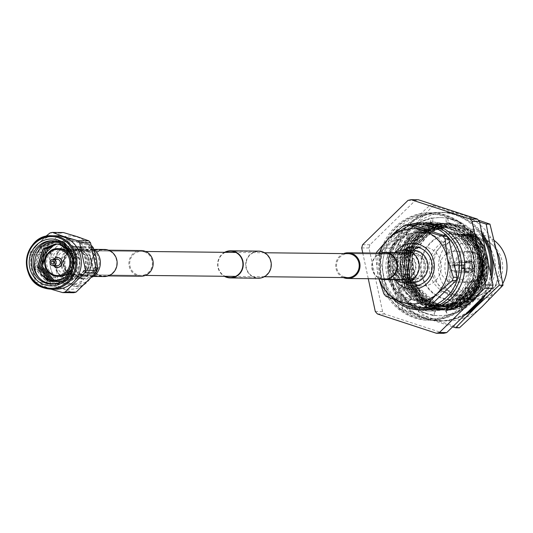 <?xml version="1.0" encoding="UTF-8"?>
<svg xmlns="http://www.w3.org/2000/svg" width="533" height="533" viewBox="0 0 533 533"><rect width="100%" height="100%" fill="white"/><g stroke="black" fill="none" stroke-linecap="round" stroke-linejoin="round"><path stroke-width="0.4" stroke-dasharray="2.67 2" d="M409.244 277.786A11.979 11.34 90.6 0 1 401.416 264.488A11.979 11.34 90.6 0 1 412.742 254.361A11.979 11.34 90.6 0 1 415.98 254.894A11.979 11.34 90.6 0 1 423.815 268.192A11.979 11.34 90.6 0 1 412.482 278.319A11.979 11.34 90.6 0 1 409.244 277.786M72.934 274.149A11.979 11.34 90.6 0 1 65.106 260.85A11.979 11.34 90.6 0 1 76.432 250.723A11.979 11.34 90.6 0 1 79.67 251.263A11.979 11.34 90.6 0 1 87.505 264.561A11.979 11.34 90.6 0 1 76.172 274.688A11.979 11.34 90.6 0 1 72.934 274.149M343.352 277.573A12.845 12.159 90.6 0 1 335.717 265.507A12.845 12.159 90.6 0 1 343.612 253.615M400.316 278.519A12.845 12.159 90.6 0 1 391.915 264.261A12.845 12.159 90.6 0 1 404.067 253.402A12.845 12.159 90.6 0 1 407.538 253.975A12.845 12.159 90.6 0 1 415.94 268.232A12.845 12.159 90.6 0 1 403.787 279.092A12.845 12.159 90.6 0 1 400.316 278.519M407.572 254.807A11.979 11.34 90.6 0 1 415.407 268.106A11.979 11.34 90.6 0 1 404.074 278.233A11.979 11.34 90.6 0 1 400.836 277.693A11.979 11.34 90.6 0 1 393.008 264.395A11.979 11.34 90.6 0 1 404.334 254.268A11.979 11.34 90.6 0 1 407.572 254.807M416.933 251.663A15.364 14.544 90.6 0 1 426.98 268.719A15.364 14.544 90.6 0 1 412.449 281.704A15.364 14.544 90.6 0 1 408.291 281.018A15.364 14.544 90.6 0 1 398.251 263.962A15.364 14.544 90.6 0 1 412.782 250.976A15.364 14.544 90.6 0 1 416.933 251.663M408.525 251.569A15.364 14.544 90.6 0 1 418.572 268.625A15.364 14.544 90.6 0 1 404.041 281.617A15.364 14.544 90.6 0 1 399.883 280.924A15.364 14.544 90.6 0 1 389.843 263.875A15.364 14.544 90.6 0 1 404.374 250.883A15.364 14.544 90.6 0 1 408.525 251.569M395.306 279.698A16.237 15.364 90.6 0 1 395.599 252.615M412.435 282.577A16.237 15.364 90.6 0 1 408.051 281.85A16.237 15.364 90.6 0 1 397.438 263.828A16.237 15.364 90.6 0 1 412.789 250.11M344.505 277.087A11.979 11.34 90.6 0 1 336.676 263.788A11.979 11.34 90.6 0 1 348.002 253.661L404.334 254.268M81.382 275.075A12.845 12.159 90.6 0 1 72.981 260.81A12.845 12.159 90.6 0 1 85.133 249.95A12.845 12.159 90.6 0 1 88.605 250.523A12.845 12.159 90.6 0 1 97.006 264.788A12.845 12.159 90.6 0 1 84.854 275.648A12.845 12.159 90.6 0 1 81.382 275.075M140.905 276.254A12.845 12.159 90.6 0 1 137.434 275.681A12.845 12.159 90.6 0 1 129.033 261.417A12.845 12.159 90.6 0 1 141.185 250.557M144.41 251.962A11.979 11.34 90.6 0 1 152.245 265.261A11.979 11.34 90.6 0 1 140.912 275.388A11.979 11.34 90.6 0 1 137.674 274.848A11.979 11.34 90.6 0 1 129.845 261.55A11.979 11.34 90.6 0 1 141.172 251.423A11.979 11.34 90.6 0 1 144.41 251.962M88.078 251.349A11.979 11.34 90.6 0 1 95.913 264.648A11.979 11.34 90.6 0 1 84.58 274.775A11.979 11.34 90.6 0 1 81.342 274.242A11.979 11.34 90.6 0 1 73.514 260.943A11.979 11.34 90.6 0 1 84.84 250.816A11.979 11.34 90.6 0 1 88.078 251.349M89.031 248.118A15.364 14.544 90.6 0 1 99.078 265.174A15.364 14.544 90.6 0 1 84.547 278.159A15.364 14.544 90.6 0 1 80.39 277.473A15.364 14.544 90.6 0 1 70.343 260.417A15.364 14.544 90.6 0 1 84.88 247.432A15.364 14.544 90.6 0 1 89.031 248.118M80.623 248.025A15.364 14.544 90.6 0 1 90.67 265.081A15.364 14.544 90.6 0 1 76.139 278.073A15.364 14.544 90.6 0 1 71.982 277.387A15.364 14.544 90.6 0 1 61.941 260.331A15.364 14.544 90.6 0 1 76.472 247.339A15.364 14.544 90.6 0 1 80.623 248.025M71.742 278.213A16.237 15.364 90.6 0 1 61.128 260.197A16.237 15.364 90.6 0 1 76.479 246.473A16.237 15.364 90.6 0 1 80.869 247.199A16.237 15.364 90.6 0 1 91.483 265.214A16.237 15.364 90.6 0 1 76.126 278.939A16.237 15.364 90.6 0 1 71.742 278.213M92.396 277.013A16.237 15.364 90.6 0 1 84.814 279.032A16.237 15.364 90.6 0 1 80.43 278.306A16.237 15.364 90.6 0 1 69.816 260.291A16.237 15.364 90.6 0 1 85.167 246.566A16.237 15.364 90.6 0 1 89.557 247.292A16.237 15.364 90.6 0 1 93.948 249.597M72.375 276.054A13.978 13.232 -89.4 0 0 88.938 266.84A13.978 13.232 -89.4 0 0 80.236 249.357A13.978 13.232 -89.4 0 0 63.674 258.572A13.978 13.232 -89.4 0 0 72.375 276.054M79.184 251.01A12.239 11.586 90.6 0 1 87.185 264.595A12.239 11.586 90.6 0 1 75.613 274.941A12.239 11.586 90.6 0 1 72.301 274.395A12.239 11.586 90.6 0 1 64.3 260.804A12.239 11.586 90.6 0 1 75.873 250.457A12.239 11.586 90.6 0 1 79.184 251.01M71.335 250.923A12.239 11.586 90.6 0 1 79.337 264.508A12.239 11.586 90.6 0 1 67.764 274.855A12.239 11.586 90.6 0 1 64.453 274.308A12.239 11.586 90.6 0 1 56.451 260.724A12.239 11.586 90.6 0 1 68.031 250.377A12.239 11.586 90.6 0 1 71.335 250.923M57.297 259.285A3.211 3.038 -89.4 0 0 56.358 265.567A3.211 3.038 -89.4 0 0 57.224 265.714M53.733 259.251A4.95 4.684 -89.4 0 0 53.666 265.674M57.457 257.552A4.95 4.684 -89.4 0 0 56.152 267.226A4.95 4.684 -89.4 0 0 57.351 267.446M59.936 248.638A13.891 13.145 -89.4 0 0 46.797 260.377A13.891 13.145 -89.4 0 0 55.878 275.794A13.891 13.145 -89.4 0 0 59.636 276.414M71.515 268.985L69.303 250.83M61.142 281.83L69.303 276.46A21.706 20.54 -89.4 0 0 59.723 241.729A21.706 20.54 -89.4 0 0 53.853 240.756A21.706 20.54 -89.4 0 0 53.014 240.769M52.54 284.136A21.706 20.54 -89.4 0 0 53.387 284.162A21.706 20.54 -89.4 0 0 55.292 284.089L47.61 283.19L33.932 267.266L40.295 246.539L54.652 240.769L60.589 241.735L74.787 257.666L68.944 278.406L54.966 284.182L49.169 283.21L35.491 267.286L41.854 246.559L56.212 240.783L62.148 241.755L76.346 257.686L70.503 278.419L56.525 284.196L50.722 283.23L37.05 267.3L43.406 246.572L57.771 240.803L63.707 241.769L77.905 257.699L72.062 278.439L58.077 284.216L52.281 283.243L38.603 267.319L44.965 246.592L59.33 240.816L65.266 241.789C84.154 246.679 84.58 277.84 66.285 283.103A21.706 20.54 -89.4 0 0 78.264 271.983L75.559 250.93L56.698 244.041M53.153 284.109L55.292 284.089M56.351 235.786A26.703 25.271 -89.4 0 0 31.101 258.358A26.703 25.271 -89.4 0 0 48.556 287.993A26.703 25.271 -89.4 0 0 55.772 289.186M50.855 289.126L37.183 284.242A30.574 28.935 90.6 0 1 35.445 282.257L29.568 254.754A30.574 28.935 90.6 0 1 30.328 252.176L45.552 236.532M77.452 237.132A26.703 25.271 90.6 0 1 94.075 270.537A26.703 25.271 90.6 0 1 62.441 288.14A26.703 25.271 90.6 0 1 45.811 254.734A26.703 25.271 90.6 0 1 77.452 237.132M63.34 232.535A30.574 28.935 -89.4 0 0 60.842 233.134L41.228 252.289A30.574 28.935 -89.4 0 0 40.468 254.874L46.344 282.377A30.574 28.935 -89.4 0 0 48.083 284.362L62.154 288.546L73.574 292.71M75.12 246.886A16.496 15.617 -89.4 0 0 70.662 246.146A16.496 15.617 -89.4 0 0 55.059 260.091A16.496 15.617 -89.4 0 0 65.845 278.399A16.496 15.617 -89.4 0 0 70.303 279.139A16.496 15.617 -89.4 0 0 85.906 265.194A16.496 15.617 -89.4 0 0 75.12 246.886M74.58 246.879A16.496 15.617 -89.4 0 0 70.123 246.139A16.496 15.617 -89.4 0 0 54.519 260.084A16.496 15.617 -89.4 0 0 65.306 278.399A16.496 15.617 -89.4 0 0 69.77 279.132A16.496 15.617 -89.4 0 0 85.367 265.187A16.496 15.617 -89.4 0 0 74.58 246.879M69.303 276.46L67.584 278.386L53.6 284.162L47.803 283.196L34.132 267.273L40.488 246.539L54.852 240.769L60.789 241.742L74.98 257.672L69.137 278.406L55.159 284.182L49.362 283.21L35.684 267.286L42.047 246.559L56.405 240.783L62.341 241.755L76.539 257.686L70.696 278.419L56.718 284.196L50.921 283.23L37.243 267.306L43.606 246.572L57.964 240.803L63.9 241.775L78.098 257.706L72.255 278.439L58.27 284.216L52.474 283.243L38.802 267.319L45.158 246.592L59.523 240.816L65.459 241.789C78.384 247.825 82.648 257.885 78.264 271.983M90.517 257.839L89.258 247.612A24.112 22.819 -89.4 0 0 86.999 245.027L68.017 238.817A24.112 22.819 -89.4 0 0 64.773 239.59L56.545 246.712L50.169 253.855A24.112 22.819 -89.4 0 0 49.183 257.219L50.442 267.446L53.56 277.693A24.112 22.819 -89.4 0 0 55.818 280.278L74.793 286.488A24.112 22.819 -89.4 0 0 78.045 285.715L84.421 278.572L92.642 271.45A24.112 22.819 -89.4 0 0 93.635 268.086L90.517 257.839A21.706 20.54 -89.4 0 0 76.585 241.909A21.706 20.54 -89.4 0 0 56.545 246.712A21.706 20.54 -89.4 0 0 50.442 267.446A21.706 20.54 -89.4 0 0 64.38 283.376A21.706 20.54 -89.4 0 0 84.421 278.572A21.706 20.54 -89.4 0 0 90.517 257.839M96.613 271.49L90.237 278.632L82.015 285.755A24.112 22.819 90.6 0 1 78.764 286.534L59.789 280.318A24.112 22.819 90.6 0 1 57.531 277.74L56.265 267.513L53.153 257.259A24.112 22.819 90.6 0 1 54.139 253.901L62.368 246.779L68.744 239.637A24.112 22.819 90.6 0 1 71.988 238.857L90.97 245.073A24.112 22.819 90.6 0 1 91.676 245.8M70.203 283.436A21.706 20.54 90.6 0 1 56.265 267.513A21.706 20.54 90.6 0 1 62.368 246.779A21.706 20.54 90.6 0 1 82.408 241.975A21.706 20.54 90.6 0 1 96.34 257.899A21.706 20.54 90.6 0 1 90.237 278.632A21.706 20.54 90.6 0 1 70.203 283.436M53.56 277.693L57.531 277.74M53.153 257.259L49.183 257.219M74.793 286.488L78.764 286.534M59.789 280.318L55.818 280.278M92.642 271.45L96.14 271.484M82.015 285.755L78.045 285.715M89.258 247.612L92.322 247.645M96.34 268.119L93.635 268.086M68.017 238.817L71.988 238.857M90.97 245.073L86.999 245.027M50.169 253.855L54.139 253.901M68.744 239.637L64.773 239.59M43.973 254.434C35.191 269.198 51.068 288.606 66.285 283.103M71.669 268.452A13.891 13.145 -89.4 0 0 71.795 256.859M69.95 251.982L72.675 258.372L67.711 276.114L55.985 281.058M56.178 243.934L62.048 244.754L74.234 258.385L69.27 276.127L57.331 281.071L56.351 281.031M56.958 243.994L63.607 244.774L75.786 258.405L70.829 276.147L58.89 281.091L57.044 280.964M55.499 243.907L60.682 244.74L72.868 258.372L67.904 276.114L55.872 281.058M56.278 243.941L62.241 244.76L74.427 258.392L69.463 276.134L57.531 281.078L56.431 281.024M57.051 244.007L63.8 244.774L75.979 258.405L71.022 276.147L59.083 281.091L57.131 280.951M48.083 284.362L37.183 284.242M40.468 254.874L29.568 254.754M35.445 282.257L46.344 282.377M60.842 233.134L49.935 233.014M30.328 252.176L41.228 252.289M382.321 250.996A52.487 49.676 90.6 0 1 430.318 214.046A52.487 49.676 90.6 0 1 477.188 282.057A52.487 49.676 90.6 0 1 429.185 319.007A52.487 49.676 90.6 0 1 382.321 250.996M384.846 251.023A52.487 49.676 90.6 0 1 432.849 214.073A52.487 49.676 90.6 0 1 479.713 282.084A52.487 49.676 90.6 0 1 431.717 319.034A52.487 49.676 90.6 0 1 384.846 251.023M472.465 279.712A44.459 42.08 90.6 0 1 431.803 311.012A44.459 42.08 90.6 0 1 392.101 253.395A44.459 42.08 90.6 0 1 432.763 222.094A44.459 42.08 90.6 0 1 472.465 279.712M469.933 279.685A44.459 42.08 90.6 0 1 429.272 310.986A44.459 42.08 90.6 0 1 389.57 253.368A44.459 42.08 90.6 0 1 430.231 222.068A44.459 42.08 90.6 0 1 469.933 279.685M479.254 300.825A54.259 51.355 -89.4 0 0 488.461 282.683A54.259 51.355 -89.4 0 0 490.427 272.903M482.905 237.705A54.259 51.355 -89.4 0 0 440.011 212.374A54.259 51.355 -89.4 0 0 390.389 250.577A54.259 51.355 -89.4 0 0 438.839 320.886A54.259 51.355 -89.4 0 0 468.567 311.265M482.905 297.261A54.259 51.355 -89.4 0 0 489.58 282.697A54.259 51.355 -89.4 0 0 491.106 276.081M482.338 235.06A54.259 51.355 -89.4 0 0 441.131 212.387A54.259 51.355 -89.4 0 0 391.508 250.59A54.259 51.355 -89.4 0 0 439.958 320.899A54.259 51.355 -89.4 0 0 466.115 313.664M446.161 222.034L446.021 218.044L447.147 218.084A49.049 46.424 -89.4 0 0 441.077 217.597A49.049 46.424 -89.4 0 0 425.647 220.209L432.796 218.257L431.67 218.277L431.683 217.624L425.001 220.029A49.049 46.424 -89.4 0 0 424.528 220.196A49.049 46.424 -89.4 0 0 406.246 232.361L405.893 231.822L401.822 237.918A49.049 46.424 -89.4 0 0 401.529 238.351L397.865 245.233L398.884 245.06A49.049 46.424 -89.4 0 0 396.219 252.129A49.049 46.424 -89.4 0 0 394.127 267.319A49.049 46.424 -89.4 0 0 394.134 267.852L394.22 275.301L394.8 275.068A49.049 46.424 -89.4 0 0 403.334 296.015A49.049 46.424 -89.4 0 0 403.634 296.441L407.852 302.411L408.198 301.865A49.049 46.424 -89.4 0 0 426.753 313.497A49.049 46.424 -89.4 0 0 427.239 313.651L433.975 315.856L433.942 315.203A49.049 46.424 -89.4 0 0 440.018 315.689A49.049 46.424 -89.4 0 0 455.442 313.078A49.049 46.424 -89.4 0 0 455.922 312.904L462.604 310.506L462.218 309.993A49.049 46.424 -89.4 0 0 478.441 294.922A49.049 46.424 -89.4 0 0 478.734 294.489L482.811 288.4L482.212 288.226A49.049 46.424 -89.4 0 0 486.969 265.967A49.049 46.424 -89.4 0 0 486.955 265.434L486.869 257.979L486.289 258.212A49.049 46.424 -89.4 0 0 477.755 237.272A49.049 46.424 -89.4 0 0 477.455 236.845L473.237 230.876L472.898 231.422A49.049 46.424 -89.4 0 0 454.336 219.789L447.114 217.424L448.779 222.587L446.161 222.034L456.081 226.099L458.706 226.658L448.779 222.587M401.529 238.351A49.049 46.424 -89.4 0 0 395.093 252.116A49.049 46.424 -89.4 0 0 393.494 259.538L392.908 259.318L393.001 266.773A49.049 46.424 -89.4 0 0 393.008 267.306A49.049 46.424 -89.4 0 0 398.291 289.419L397.691 289.606L401.909 295.575A49.049 46.424 -89.4 0 0 402.215 296.002A49.049 46.424 -89.4 0 0 418.791 310.599L418.418 311.119L425.154 313.324A49.049 46.424 -89.4 0 0 425.634 313.484A49.049 46.424 -89.4 0 0 438.892 315.676A49.049 46.424 -89.4 0 0 447.18 314.983L447.167 315.636L453.85 313.237A49.049 46.424 -89.4 0 0 454.323 313.064A49.049 46.424 -89.4 0 0 472.598 300.898L472.958 301.438L477.028 295.349A49.049 46.424 -89.4 0 0 477.321 294.916A49.049 46.424 -89.4 0 0 485.35 273.729L485.943 273.942L485.849 266.487A49.049 46.424 -89.4 0 0 485.843 265.954A49.049 46.424 -89.4 0 0 480.559 243.841L481.159 243.654L476.935 237.685A49.049 46.424 -89.4 0 0 476.635 237.258A49.049 46.424 -89.4 0 0 460.059 222.667L461.165 222.767L454.336 219.789M447.147 218.084L447.114 217.424M456.081 226.099L460.059 222.667M446.021 218.044L460.432 222.141M458.706 226.658L461.165 222.767M425.647 220.209A49.049 46.424 -89.4 0 0 425.167 220.382L418.485 222.781L418.878 223.294A49.049 46.424 -89.4 0 0 402.648 238.358A49.049 46.424 -89.4 0 0 402.362 238.797L398.284 244.887L398.884 245.06M453.217 219.776A49.049 46.424 -89.4 0 0 439.952 217.584A49.049 46.424 -89.4 0 0 431.67 218.277M476.635 237.258L471.818 231.269L472.898 231.422M477.755 237.272L481.585 244.034L480.559 243.841M485.843 265.954L485.323 257.999L486.289 258.212M486.969 265.967L486.256 273.942L484.83 273.569L485.943 273.942M477.321 294.916L481.359 288.027L482.212 288.226M478.441 294.922L473.397 301.058L472.598 300.898M454.323 313.064L461.458 309.886L462.218 309.993M455.442 313.078L447.18 314.983M425.634 313.484L433.942 315.203M426.753 313.497L419.551 310.512L418.791 310.599M402.215 296.002L407.405 301.998L408.198 301.865M403.334 296.015L399.13 289.246L398.291 289.419M393.008 267.306L393.9 275.268L398.99 275.095L396.246 261.237L392.908 259.318M394.127 267.319L394.46 259.338L393.494 259.538M402.648 238.358L407.319 232.228L406.246 232.361M424.528 220.196L417.772 223.38L418.878 223.294M418.485 222.781L422.929 226.672L420.324 227.258L417.772 223.38M420.324 227.258L430.144 222.774L432.749 222.188L422.929 226.672M432.749 222.188L432.796 218.257M430.144 222.774L431.683 217.624M398.284 244.887L404.267 246.026L402.302 247.525L397.865 245.233M402.302 247.525L407.292 236.192L409.251 234.693L404.267 246.026M409.251 234.693L407.319 232.228M407.292 236.192L405.893 231.822M396.246 261.237L397.178 259.398L394.46 259.338M397.178 259.398L399.917 273.256L398.99 275.095M394.22 275.301L399.917 273.256M401.142 286.861L411.549 297.967L411.649 299.439L401.242 288.333L401.142 286.861L399.13 289.246M401.242 288.333L397.691 289.606M407.852 302.411L411.549 297.967M411.649 299.439L407.405 301.998M419.638 306.602L435.441 311.259L419.638 306.602L419.551 310.512M420.357 307.135L418.418 311.119M433.975 315.856L434.715 310.719M435.441 311.259L433.202 315.223M445.588 311.065L460.572 306.642L461.278 306.035L446.301 310.466L445.588 311.065L447.92 315.023M446.301 310.466L447.167 315.636M462.604 310.506L460.572 306.642M461.278 306.035L461.458 309.886M469.093 298.56L479.234 287.287L479.294 285.768L469.153 297.041L469.093 298.56L473.397 301.058M469.153 297.041L472.958 301.438M482.811 288.4L479.234 287.287M479.294 285.768L481.359 288.027M481.166 273.855L483.578 260.057L482.605 258.199L480.193 272.003L481.166 273.855L486.256 273.942M480.193 272.003L484.83 273.569M486.869 257.979L483.578 260.057M482.605 258.199L485.323 257.999M477.195 246.393L471.945 235.339L469.953 233.854L475.203 244.9L477.195 246.393L481.585 244.034M475.203 244.9L481.159 243.654M473.237 230.876L471.945 235.339M469.953 233.854L471.818 231.269M466.475 232.195C484.957 247.485 486.269 279.559 468.474 295.135C475.782 287.527 479.627 278.339 480.013 267.553C481.619 242.428 457.001 221.122 433.942 227.151C410.943 234.926 400.936 251.409 403.914 276.614C411.389 300.532 426.953 311.025 450.605 308.081C472.524 301.078 483.058 285.375 482.185 260.957C483.258 285.581 472.698 301.591 450.498 308.98L440.984 310.059L413.801 298.793L400.596 271.277L408.051 241.422L432.403 224.32L441.917 223.247L466.475 232.195C474.103 238.478 479.127 246.479 481.552 256.213A43.406 41.081 -89.4 0 0 442.137 223.247A43.406 41.081 -89.4 0 0 400.589 266.214A43.406 41.081 -89.4 0 0 441.204 310.059A43.406 41.081 -89.4 0 0 476.828 289.059A43.406 41.081 -89.4 0 0 481.552 256.213C485.316 282.823 475.203 300.419 451.218 308.993L441.777 310.066L420.484 303.39L402.602 276.274L408.191 243.528L434.129 224.34L443.716 223.267L465.362 229.95L483.751 257.066L478.661 289.819L453.223 309.013L443.776 310.086L422.482 303.41L404.6 276.294L410.19 243.554L436.127 224.36L445.721 223.287L467.368 229.97L485.75 257.093L480.659 289.839L455.222 309.033L445.781 310.106L424.488 303.43L406.606 276.314L412.196 243.574L438.133 224.386L447.72 223.314L464.183 227.085A43.406 41.081 -89.4 0 0 447.847 223.314A43.406 41.081 -89.4 0 0 406.306 266.273A43.406 41.081 -89.4 0 0 446.914 310.119A43.406 41.081 -89.4 0 0 485.776 251.21A43.406 41.081 -89.4 0 0 464.183 227.085C472.878 231.195 479.553 237.831 484.217 246.986L469.26 229.81L448.066 223.314L438.552 224.386L414.201 241.482L406.746 271.337L419.944 298.853L447.134 310.126L456.648 309.047C471.432 305.003 481.439 295.349 486.669 280.105C492.932 256.713 476.142 229.796 452.384 227.844C462.471 229.763 470.546 235.066 476.602 243.741C493.118 265.327 480.539 300.958 455.162 306.315C431.41 309.746 415.84 299.366 408.451 275.175C405.66 250.05 415.66 233.387 438.459 225.192C458.36 221.481 473.61 228.75 484.217 246.986M459.453 327.802L402.835 309.267L397.292 278.726L389.776 248.165L412.542 226.898A54.259 51.355 90.6 0 1 436.074 213.806A54.259 51.355 90.6 0 1 462.637 214.886L478.234 220.096M433.342 205.605L462.637 214.886A54.259 51.355 90.6 0 1 497.476 254.707A54.259 51.355 90.6 0 1 482.225 306.535A54.259 51.355 90.6 0 1 432.13 318.547A54.259 51.355 90.6 0 1 397.292 278.726A54.259 51.355 -89.4 0 1 412.542 226.898L433.342 205.605L429.598 205.565L456.921 214.826A54.259 51.355 -89.4 0 0 430.358 213.74A54.259 51.355 -89.4 0 0 406.826 226.838L429.598 205.565M482.185 260.957C483.391 271.044 481.605 280.411 476.828 289.059C470.772 299.419 462.151 306.062 450.971 308.987L441.524 310.059L420.231 303.384L402.348 276.274L407.938 243.528L433.875 224.34L443.469 223.267L465.116 229.943L483.498 257.066L478.407 289.812L452.97 309.007L443.529 310.086L422.236 303.41L404.347 276.294L409.944 243.548L435.881 224.36L445.468 223.287L467.115 229.97L485.503 257.086L480.413 289.839L454.975 309.033L445.528 310.106L424.235 303.43L406.353 276.314L411.942 243.568L437.879 224.38L447.467 223.307L469.12 229.989L485.776 251.21C489.181 260.57 489.481 270.198 486.669 280.105M402.835 309.267L399.09 309.227L391.575 278.666L386.032 248.125L406.826 226.838A54.259 51.355 -89.4 0 0 391.575 278.666A54.259 51.355 -89.4 0 0 426.413 318.481A54.259 51.355 -89.4 0 0 464.536 315.21M485.683 294.549A54.259 51.355 -89.4 0 0 491.692 278.839M481.865 232.841A54.259 51.355 -89.4 0 0 456.921 214.826L479.56 222.041M389.776 248.165L386.032 248.125M452.65 326.816L399.09 309.227M468.474 295.135L451.131 305.069L442.57 306.049L423.269 299.986L407.065 275.388L412.162 245.686L435.721 228.277L444.422 227.305L464.076 233.361L480.779 257.965L476.189 287.68L453.13 305.089L444.575 306.069L425.274 300.012L409.071 275.414L414.168 245.706L437.72 228.297L446.427 227.325L466.082 233.387L476.602 243.741M480.013 267.553L474.437 287.66L451.378 305.076L442.823 306.049L423.522 299.992L407.319 275.394L412.415 245.686L435.967 228.277L444.675 227.305L464.33 233.367L481.033 257.972L476.435 287.68L453.383 305.096L444.822 306.069L425.521 300.012L409.317 275.414L414.414 245.713L437.973 228.304L446.674 227.325L452.384 227.844M393.521 299.306A43.466 41.134 90.6 0 1 381.182 253.561A43.466 41.134 90.6 0 1 389.87 237.405M399.13 229.29A43.466 41.134 90.6 0 1 409.197 224.64M423.235 309.92A43.466 41.134 90.6 0 1 384.426 253.601A43.466 41.134 90.6 0 1 424.175 223.001M413.048 225.332A41.727 39.495 -89.4 0 0 382.188 254.074A41.727 39.495 -89.4 0 0 397.265 300.639M387.371 256.3A34.132 32.3 90.6 0 1 418.585 232.275A34.132 32.3 90.6 0 1 449.066 276.5A34.132 32.3 90.6 0 1 417.852 300.532A34.132 32.3 90.6 0 1 387.371 256.3M389.057 256.32A34.132 32.3 90.6 0 1 420.27 232.288A34.132 32.3 90.6 0 1 450.745 276.52A34.132 32.3 90.6 0 1 419.531 300.545A34.132 32.3 90.6 0 1 389.057 256.32M376.331 253.102A42.447 40.175 -89.4 0 0 376.118 253.801A42.447 40.175 -89.4 0 0 375.665 255.467L379.403 255.507A42.447 40.175 90.6 0 1 379.856 253.841A42.447 40.175 90.6 0 1 380.375 252.196L376.638 252.156M394.926 279.692A22.952 21.726 90.6 0 1 391.868 259.551A22.952 21.726 90.6 0 1 395.22 252.609M403.708 250.017A19.481 18.442 -89.4 0 0 396.126 260.59A19.481 18.442 -89.4 0 0 403.361 282.47M418.552 247.539A19.481 18.442 90.6 0 1 423.169 246.972A19.481 18.442 90.6 0 1 440.564 272.216A19.481 18.442 90.6 0 1 422.742 285.935A19.481 18.442 90.6 0 1 418.139 285.262M412.589 282.577A19.481 18.442 90.6 0 1 405.346 260.69A19.481 18.442 90.6 0 1 412.935 250.11M479.587 282.443A53.746 50.868 90.6 0 1 430.437 320.28A53.746 50.868 90.6 0 1 382.447 250.637A53.746 50.868 90.6 0 1 431.597 212.8A53.746 50.868 90.6 0 1 479.587 282.443M478.128 282.423A53.746 50.868 90.6 0 1 428.972 320.266A53.746 50.868 90.6 0 1 380.988 250.623A53.746 50.868 90.6 0 1 430.138 212.78A53.746 50.868 90.6 0 1 478.128 282.423M390.429 253.715A43.293 40.974 90.6 0 1 430.024 223.234A43.293 40.974 90.6 0 1 468.68 279.332A43.293 40.974 90.6 0 1 429.085 309.813A43.293 40.974 90.6 0 1 390.429 253.715M426.367 224.879A43.406 41.081 90.6 0 1 429.405 224.093L426.367 224.879C412.515 229.73 403.314 239.417 398.764 253.948C393.98 278.926 402.615 296.388 424.674 306.315C448.273 311.558 464.609 302.344 473.69 278.679C477.755 260.41 472.711 245.513 458.567 233.987L450.298 231.462L447.533 231.435L462.591 236.366A43.293 40.974 90.6 0 1 472.325 279.372A43.293 40.974 90.6 0 1 432.729 309.853A43.293 40.974 90.6 0 1 394.074 253.755A43.293 40.974 90.6 0 1 425.187 224.12L440.245 229.05L443.01 229.077L436.227 226.578C423.362 227.131 413.108 232.854 405.453 243.761C413.042 232.854 423.195 227.131 435.921 226.572M462.591 236.366L460.405 236.339A43.293 40.974 -89.4 0 0 431.483 223.254A43.293 40.974 -89.4 0 0 423.002 224.093L425.187 224.12M447.533 231.435A38.236 36.191 90.6 0 1 467.754 277.88A38.236 36.191 90.6 0 1 432.789 304.796A38.236 36.191 90.6 0 1 398.644 255.247A38.236 36.191 90.6 0 1 433.615 228.331A38.236 36.191 90.6 0 1 440.245 229.05M450.298 231.462A38.236 36.191 90.6 0 1 470.519 277.906A38.236 36.191 90.6 0 1 435.548 304.829A38.236 36.191 90.6 0 1 401.409 255.28A38.236 36.191 90.6 0 1 436.38 228.357A38.236 36.191 90.6 0 1 443.01 229.077M421.989 256.913A33.306 31.52 90.6 0 1 461.451 234.953A33.306 31.52 90.6 0 1 482.192 276.62A33.306 31.52 90.6 0 1 442.723 298.58A33.306 31.52 90.6 0 1 421.989 256.913M412.968 287.96A43.406 41.081 90.6 0 0 436.707 308.221C417.159 298.793 409.117 282.71 412.582 259.991C410.876 284.362 421.177 299.766 443.483 306.202C464.33 308.507 478.714 299.393 486.622 278.852C490.973 262.109 487.249 247.645 475.449 235.446L443.369 224.999C427.066 228.031 416.013 237.711 410.223 254.041C406.732 265.727 407.652 277.033 412.968 287.96L436.38 308.194L448.026 310.133L467.448 305.129L487.315 279.565L484.204 246.486L477.355 236.592L469.06 234.094L480.746 248.052L483.631 278.559L465.329 302.131L446.934 306.748L464.829 302.131L483.131 278.559L480.246 248.045L468.554 234.087L469.06 234.094M440.018 310.046L428.372 308.107L404.46 286.881L401.849 253.801C407.245 237.945 417.692 228.057 433.189 224.133L439.732 226.618L431.184 224.113C415.693 228.031 405.247 237.925 399.85 253.781L402.462 286.861L426.373 308.087L438.013 310.026L457.434 305.023L477.301 279.459C481.352 263.229 478.034 248.904 467.348 236.485L460.552 234L469.346 236.505C480.033 248.931 483.358 263.255 479.307 279.479L459.439 305.043L440.018 310.046L459.679 305.043L479.547 279.485C483.598 263.255 480.28 248.931 469.593 236.512L469.346 236.505M431.43 224.12C415.933 228.037 405.486 237.925 400.09 253.788L402.701 286.861L426.613 308.087L438.259 310.026L457.68 305.023L477.548 279.465C481.599 263.235 478.274 248.911 467.588 236.485M433.189 224.133L433.429 224.14C417.932 228.057 407.492 237.945 402.095 253.808L404.707 286.887L428.619 308.107L440.258 310.046M444.022 310.093L432.376 308.147L408.465 286.927L405.853 253.848C411.249 237.984 421.696 228.097 437.193 224.18L444.236 226.665L435.188 224.16C419.691 228.077 409.251 237.965 403.854 253.828L406.466 286.901L430.378 308.127L442.017 310.066L461.438 305.063L481.306 279.505C485.356 263.275 482.039 248.951 471.352 236.532L464.549 234.047L473.351 236.552C484.037 248.971 487.355 263.295 483.311 279.525L463.444 305.083L444.022 310.093L463.683 305.089L483.551 279.525C487.602 263.295 484.284 248.971 473.597 236.552L473.351 236.552M435.434 224.16C419.937 228.077 409.491 237.971 404.094 253.828L406.706 286.907L430.617 308.127L442.263 310.073L461.685 305.063L481.552 279.505C485.596 263.275 482.278 248.951 471.592 236.532M437.193 224.18L437.433 224.18C421.936 228.104 411.496 237.991 406.099 253.848L408.704 286.927L432.623 308.154L444.262 310.093M443.369 224.999L447.733 226.705L439.192 224.2C423.695 228.117 413.255 238.011 407.858 253.868L410.463 286.947L434.382 308.174L446.021 310.113L465.442 305.109L485.31 279.545C489.361 263.315 486.043 248.991 475.356 236.572L468.554 234.087M439.439 224.2C423.942 228.124 413.495 238.011 408.098 253.875L410.71 286.947L434.622 308.174L446.268 310.113L465.689 305.109L485.556 279.552C489.6 263.322 486.283 248.998 475.596 236.572M483.884 240.077A28.216 26.703 -89.4 0 0 476.255 238.811A28.216 26.703 -89.4 0 0 449.572 262.662A28.216 26.703 -89.4 0 0 468.021 293.976A28.216 26.703 -89.4 0 0 475.649 295.235A28.216 26.703 -89.4 0 0 502.333 271.39A28.216 26.703 -89.4 0 0 483.884 240.077M447.84 293.756A28.216 26.703 90.6 0 1 429.398 262.443A28.216 26.703 90.6 0 1 456.081 238.597A28.216 26.703 90.6 0 1 463.703 239.857A28.216 26.703 90.6 0 1 482.152 271.17A28.216 26.703 90.6 0 1 455.468 295.022A28.216 26.703 90.6 0 1 447.84 293.756M447.693 290.432A24.745 23.419 90.6 0 1 432.29 259.471A24.745 23.419 90.6 0 1 461.611 243.161A24.745 23.419 90.6 0 1 477.015 274.115A24.745 23.419 90.6 0 1 447.693 290.432M494.204 240.45A32.813 31.061 -89.4 0 0 485.177 235.679A32.813 31.061 -89.4 0 0 476.309 234.214A32.813 31.061 -89.4 0 0 445.275 261.95A32.813 31.061 -89.4 0 0 466.728 298.373A32.813 31.061 -89.4 0 0 475.596 299.839A32.813 31.061 -89.4 0 0 502.759 283.563M500.42 269.651A32.813 31.061 90.6 0 1 471.912 299.666L470.233 299.779L462.464 298.327L449.899 292.457A32.813 31.061 90.6 0 1 444.189 286.048A32.813 31.061 90.6 0 1 444.609 247.319A32.813 31.061 90.6 0 1 467.028 234.247L470.939 234.154L480.919 235.633L489.047 241.449A32.813 31.061 90.6 0 1 496.696 251.13M449.999 292.457A14.584 1.346 -163.6 0 1 463.124 296.088A14.584 1.346 -163.6 0 1 472.011 299.666M460.519 296.055A6.509 0.6 -163.6 0 1 464.663 297.874A6.509 0.6 -163.6 0 1 456.315 296.015A6.509 0.6 -163.6 0 1 452.171 294.196A6.509 0.6 -163.6 0 1 460.519 296.055M454.263 302.977A6.509 0.6 16.4 0 0 462.611 304.843A6.509 0.6 16.4 0 0 458.467 303.024A6.509 0.6 16.4 0 0 450.119 301.165A6.509 0.6 16.4 0 0 454.263 302.977M483.971 241.396L471.498 235.533L463.737 234.074L462.058 234.194A32.813 31.061 -89.4 0 0 434.841 257.192A32.813 31.061 -89.4 0 0 444.922 292.404L453.05 298.22L463.024 299.706L466.935 299.613A32.813 31.061 -89.4 0 0 489.361 286.534A32.813 31.061 -89.4 0 0 489.78 247.812A32.813 31.061 -89.4 0 0 484.071 241.396L483.971 241.396A14.584 1.346 -163.6 0 1 470.839 237.771A14.584 1.346 -163.6 0 1 461.951 234.187M473.451 237.798A6.509 0.6 16.4 0 0 481.799 239.657A6.509 0.6 16.4 0 0 477.655 237.845A6.509 0.6 16.4 0 0 469.306 235.986A6.509 0.6 16.4 0 0 473.451 237.798M479.7 230.876A6.509 0.6 -163.6 0 1 483.844 232.694A6.509 0.6 -163.6 0 1 475.496 230.836A6.509 0.6 -163.6 0 1 471.352 229.017A6.509 0.6 -163.6 0 1 479.7 230.876M469.373 262.689A4.344 4.111 -89.4 0 0 464.769 265.254L464.063 264.894A5.557 5.257 90.6 0 1 470.113 261.53L469.373 262.689L458.56 262.576A4.344 4.111 90.6 0 1 459.339 262.829L470.159 262.949A4.344 4.111 90.6 0 1 472.578 267.806L461.758 267.693A4.344 4.111 90.6 0 1 461.518 268.519L473.83 269.005A5.557 5.257 90.6 0 1 467.781 272.37L467.734 271.197A4.344 4.111 -89.4 0 0 472.331 268.639M467.734 271.197L456.914 271.084A4.344 4.111 90.6 0 1 456.128 270.824L466.948 270.944A4.344 4.111 90.6 0 1 464.529 266.08L453.71 265.967A4.344 4.111 90.6 0 1 453.956 265.134L464.769 265.254M453.43 270.944A4.344 4.111 90.6 0 1 454.702 262.456A4.344 4.111 90.6 0 1 458.713 267.466A4.344 4.111 90.6 0 1 453.43 270.944M459.046 251.869A15.624 14.791 90.6 0 1 469.26 269.212A15.624 14.791 90.6 0 1 454.482 282.423A15.624 14.791 90.6 0 1 450.258 281.724A15.624 14.791 90.6 0 1 440.045 264.375A15.624 14.791 90.6 0 1 454.822 251.17A15.624 14.791 90.6 0 1 459.046 251.869M455.642 272.49A6.076 5.75 -89.4 0 0 456.421 272.749L467.634 272.869A6.076 5.75 -89.4 0 0 474.303 269.158L463.09 269.038A6.076 5.75 -89.4 0 0 463.337 268.206L474.543 268.326A6.076 5.75 -89.4 0 0 471.039 261.29L459.832 261.17A6.076 5.75 -89.4 0 0 459.046 260.91L470.259 261.03A6.076 5.75 -89.4 0 0 463.59 264.741L452.377 264.621A6.076 5.75 -89.4 0 0 452.137 265.447L463.344 265.567A6.076 5.75 -89.4 0 0 466.848 272.61L455.642 272.49L456.128 270.824M470.679 261.143A6.076 5.75 -89.4 0 0 463.29 266.007A6.076 5.75 -89.4 0 0 468.907 273.029A6.076 5.75 -89.4 0 0 470.679 261.143M461.311 235.419A32.813 31.061 90.6 0 1 482.765 271.843A32.813 31.061 90.6 0 1 451.737 299.579A32.813 31.061 90.6 0 1 442.863 298.114A32.813 31.061 90.6 0 1 421.41 261.69A32.813 31.061 90.6 0 1 452.444 233.954A32.813 31.061 90.6 0 1 461.311 235.419M443.663 333.318L384.739 314.03A68.117 64.473 -89.4 0 1 382.587 311.572L369.003 247.985A68.117 64.473 -89.4 0 1 369.942 244.787L415.28 200.501A68.117 64.473 -89.4 0 1 418.372 199.762M377.424 313.95L384.739 314.03M382.587 311.572L375.279 311.492M362.766 252.955L368.27 278.712M361.687 247.912L369.003 247.985M369.942 244.787L362.633 244.714M407.965 200.421L415.28 200.501M466.948 270.944L466.995 272.11A5.557 5.257 90.6 0 1 463.817 265.727L464.529 266.08M470.159 262.949L470.892 261.79A5.557 5.257 90.6 0 1 474.07 268.172L472.578 267.806M459.832 261.17L459.339 262.829M470.892 261.79L471.039 261.29M474.07 268.172L474.543 268.326M461.758 267.693L463.337 268.206M461.518 268.519L463.09 269.038M473.83 269.005L474.303 269.158M467.781 272.37L467.634 272.869M456.914 271.084L456.421 272.749M459.046 260.91L458.56 262.576M466.995 272.11L466.848 272.61M463.817 265.727L463.344 265.567M453.71 265.967L452.137 265.447M453.956 265.134L452.377 264.621M464.063 264.894L463.59 264.741M470.113 261.53L470.259 261.03M484.071 241.396L483.504 241.009L489.047 241.449M471.912 299.666L466.562 298.7L466.935 299.613M489.147 241.456A14.584 1.346 16.4 0 0 467.135 234.247M444.922 292.404L450.465 292.844L449.899 292.457M467.028 234.247L467.408 235.16L462.058 234.194M444.822 292.404A14.584 1.346 16.4 0 0 466.835 299.613M405.453 243.761C411.796 233.687 420.577 227.444 431.81 225.033L436.227 226.578M431.184 224.113L438.226 226.598L421.077 231.209L402.268 254.774L404.66 285.282L426.693 304.856L437.42 306.642L455.322 302.024L473.624 278.453L470.739 247.945L459.046 233.987L467.348 236.485M440.231 226.618L423.075 231.229L404.274 254.794L406.659 285.302L428.692 304.876L439.425 306.662L457.321 302.051L475.629 278.479L472.738 247.965L461.052 234.007M435.188 224.16L442.23 226.645L425.081 231.249L406.273 254.821L408.664 285.322L430.697 304.896L441.424 306.688L459.326 302.071L477.628 278.499L474.736 247.985L463.05 234.027L471.352 236.532M444.236 226.665L427.08 231.275L408.278 254.841L410.663 285.342L432.696 304.916L443.429 306.708L461.325 302.091L479.633 278.519L476.742 248.012L465.056 234.054M439.192 224.2L446.234 226.685L429.078 231.295L410.277 254.861L412.669 285.368L434.701 304.936L445.428 306.728L463.33 302.111L481.632 278.539L478.741 248.032L467.055 234.074L475.356 236.572M448.233 226.705L431.084 231.315L412.282 254.881L414.667 285.388L436.7 304.963L447.434 306.748M447.733 226.705L430.584 231.309L411.776 254.881L414.168 285.382L436.201 304.956L446.934 306.748M446.234 226.685L428.579 231.289L409.777 254.854L412.162 285.362L434.202 304.936L444.928 306.722L462.831 302.104L481.132 278.532L478.241 248.025L466.555 234.067L467.055 234.074M443.729 226.658L426.58 231.269L407.772 254.834L410.163 285.342L432.196 304.909L442.93 306.702L460.825 302.084L479.127 278.512L476.242 248.005L464.549 234.047M442.23 226.645L424.574 231.249L405.773 254.814L408.158 285.315L430.198 304.889L440.924 306.682L458.826 302.064L477.128 278.493L474.237 247.978L462.551 234.027L463.05 234.027M439.732 226.618L422.576 231.222L403.774 254.794L406.159 285.295L428.192 304.869L438.925 306.662L456.821 302.044L475.123 278.473L472.238 247.958L460.552 234M438.226 226.598L420.577 231.202L401.769 254.767L404.161 285.275L426.193 304.849L436.92 306.635L454.822 302.018L473.124 278.446L470.233 247.938L458.547 233.98L459.046 233.987M445.735 226.678L437.433 224.18M473.597 236.552L466.555 234.067M441.73 226.638L433.429 224.14M469.593 236.512L462.551 234.027M437.726 226.592L429.425 224.093M436.707 308.221L448.266 310.133L467.688 305.129L487.555 279.572L484.444 246.486L477.355 236.592M431.81 225.033L429.405 224.093M443.483 306.202L449.432 306.775L467.334 302.158L485.636 278.586L482.745 248.072L471.059 234.114L475.449 235.446M412.582 259.991L416.166 285.402L438.206 304.976L448.933 306.768L466.828 302.151L485.137 278.579L482.245 248.065L470.559 234.114L471.059 234.114M477.601 236.599L470.559 234.114M460.405 236.339L423.002 224.093M379.316 253.128A37.596 35.584 -89.4 0 0 377.904 274.662A37.596 35.584 -89.4 0 0 379.036 278.826M378.883 278.826L377.904 274.662L375.665 255.467M386.099 296.441L389.836 296.481A42.447 40.175 90.6 0 1 387.618 293.943L383.88 293.903M387.618 293.943L379.403 255.507M425.461 308.147L389.836 296.481M404.041 225.386L407.778 225.426A42.447 40.175 90.6 0 1 410.976 224.66M380.375 252.196L407.778 225.426M421.703 308.101A41.727 39.495 -89.4 0 0 429.045 307.001M92.402 259.105A13.198 12.492 -89.4 0 0 104.188 276.201A13.198 12.492 -89.4 0 0 116.254 266.913A13.198 12.492 -89.4 0 0 104.475 249.81A13.198 12.492 -89.4 0 0 92.402 259.105M64.38 258.798A13.198 12.492 -89.4 0 0 76.159 275.901A13.198 12.492 -89.4 0 0 88.231 266.613A13.198 12.492 -89.4 0 0 76.446 249.511A13.198 12.492 -89.4 0 0 64.38 258.798M88.545 266.713A13.545 12.819 -89.4 0 0 76.452 249.164A13.545 12.819 -89.4 0 0 64.067 258.698A13.545 12.819 -89.4 0 0 76.159 276.247A13.545 12.819 -89.4 0 0 88.545 266.713M104.475 249.464A13.545 12.819 -89.4 0 0 92.089 258.998A13.545 12.819 -89.4 0 0 104.182 276.554M400.689 262.436A13.198 12.492 -89.4 0 0 412.469 279.539A13.198 12.492 -89.4 0 0 424.541 270.244A13.198 12.492 -89.4 0 0 412.755 253.148A13.198 12.492 -89.4 0 0 400.689 262.436M381.881 253.162A13.198 12.492 -89.4 0 0 372.66 262.136A13.198 12.492 -89.4 0 0 381.601 278.852M380.675 253.148A13.545 12.819 -89.4 0 0 372.347 262.029A13.545 12.819 -89.4 0 0 380.395 278.839M424.854 270.351A13.545 12.819 -89.4 0 0 412.762 252.795A13.545 12.819 -89.4 0 0 400.376 262.336A13.545 12.819 -89.4 0 0 412.469 279.885A13.545 12.819 -89.4 0 0 424.854 270.351M246.546 260.77A13.198 12.492 -89.4 0 0 258.332 277.866A13.198 12.492 -89.4 0 0 270.398 268.579A13.198 12.492 -89.4 0 0 258.612 251.483A13.198 12.492 -89.4 0 0 246.546 260.77M225.339 252.336A13.198 12.492 -89.4 0 0 218.523 260.464A13.198 12.492 -89.4 0 0 225.079 276.294M224.6 252.329A13.545 12.819 -89.4 0 0 218.204 260.364A13.545 12.819 -89.4 0 0 224.34 276.287M258.618 251.13A13.545 12.819 -89.4 0 0 246.233 260.67A13.545 12.819 -89.4 0 0 258.325 278.219M473.124 252.855A14.757 13.971 90.6 0 1 482.312 271.317A14.757 13.971 90.6 0 1 464.823 281.044A14.757 13.971 90.6 0 1 455.635 262.582A14.757 13.971 90.6 0 1 473.124 252.855M464.303 281.87A15.624 14.791 -89.4 0 0 468.527 282.57A15.624 14.791 -89.4 0 0 483.304 269.365A15.624 14.791 -89.4 0 0 473.084 252.022A15.624 14.791 -89.4 0 0 468.86 251.323A15.624 14.791 -89.4 0 0 454.083 264.528A15.624 14.791 -89.4 0 0 464.303 281.87M412.742 254.361L348.002 253.661M264.581 252.762L235.813 252.449M145.569 251.476L76.432 250.723M412.482 278.319L404.074 278.233M264.321 276.72L235.553 276.407M145.309 275.434L76.172 274.688M387.571 253.222L404.067 253.402M404.041 281.617L412.449 281.704M404.374 250.883L412.782 250.976M387.298 278.919L403.787 279.092M85.133 249.95L108.519 250.204M84.58 274.775L140.912 275.388M76.139 278.073L84.547 278.159M76.479 246.473L85.167 246.566M76.126 278.939L84.814 279.032M76.472 247.339L84.88 247.432M84.84 250.816L141.172 251.423M84.854 275.648L108.246 275.901M67.764 274.855L75.613 274.941M70.662 246.146L70.123 246.139M53.6 284.162L51.701 284.142M53.853 240.756L52.174 240.743M70.303 279.139L69.77 279.132M68.031 250.377L75.873 250.457M430.318 214.046L432.849 214.073M429.272 310.986L431.803 311.012M430.231 222.068L432.763 222.094M429.185 319.007L431.717 319.034M440.011 212.374L441.131 212.387M439.952 217.584L441.077 217.597M438.892 315.676L440.018 315.689M438.839 320.886L439.958 320.899M394.487 275.135L395.453 274.861M399.883 288.36L398.457 289.332M408.258 301.485L409.557 300.359M419.598 308.394L419.451 308.993M434.208 313.444L434.408 312.858M446.907 313.304L446.661 312.638M461.358 307.801L461.545 308.494M472.631 300.612L471.259 299.473M480.653 287.254L482.165 288.2M418.585 232.275L420.27 232.288M413.521 285.835L422.742 285.935M428.972 320.266L430.437 320.28M430.024 223.234L431.483 223.254M432.789 304.796L435.548 304.829M456.081 238.597L476.255 238.811M475.596 299.839L470.233 299.779M464.663 297.874L462.611 304.843M481.799 239.657L483.844 232.694M468.6 262.602L454.702 262.456M454.822 251.17L468.86 251.323L473.111 252.022C489.161 256.213 484.99 283.789 468.527 282.57L454.482 282.423M463.024 299.706L451.737 299.579M463.737 234.074L452.444 233.954M468.507 271.284L454.602 271.137M455.468 295.022L475.649 295.235M476.309 234.214L470.939 234.154M489.361 286.534C485.063 293.61 477.461 297.661 466.562 298.7M489.78 247.812L483.504 241.009M450.465 292.844L444.189 286.048M444.609 247.319C448.906 240.25 456.501 236.192 467.408 235.16M452.171 294.196L450.119 301.165M469.306 235.986L471.352 229.017M445.428 306.728L444.928 306.722M443.429 306.708L442.93 306.702M441.424 306.688L440.924 306.682M439.425 306.662L438.925 306.662M437.42 306.642L436.92 306.635M433.615 228.331L436.38 228.357M429.085 309.813L432.729 309.853M430.138 212.78L431.597 212.8M448.933 306.768L449.432 306.775M413.948 246.872L423.169 246.972M417.852 300.532L419.531 300.545M76.159 275.901L104.188 276.201M76.452 249.164L93.861 249.351M76.159 276.247L93.315 276.434M76.446 249.511L104.475 249.81M384.446 279.232L412.469 279.539M411.223 252.782L412.762 252.795M410.93 279.865L412.469 279.885M384.733 252.842L412.755 253.148M230.303 277.566L258.332 277.866M230.589 251.176L258.612 251.483"/><path stroke-width="0.8" d="M343.612 253.615A12.845 12.159 90.6 0 1 348.016 252.795A12.845 12.159 90.6 0 1 351.487 253.368A12.845 12.159 90.6 0 1 359.888 267.626A12.845 12.159 90.6 0 1 347.736 278.486A12.845 12.159 90.6 0 1 344.265 277.913A12.845 12.159 90.6 0 1 343.352 277.573M264.581 252.762L348.002 253.661A11.979 11.34 90.6 0 1 351.24 254.194A11.979 11.34 90.6 0 1 359.075 267.493A11.979 11.34 90.6 0 1 347.743 277.62A11.979 11.34 90.6 0 1 344.505 277.087M395.599 252.615A16.237 15.364 90.6 0 1 404.101 250.01A16.237 15.364 90.6 0 1 408.491 250.737A16.237 15.364 90.6 0 1 419.105 268.759A16.237 15.364 90.6 0 1 403.748 282.477A16.237 15.364 90.6 0 1 399.364 281.757A16.237 15.364 90.6 0 1 395.306 279.698M404.101 250.01L412.789 250.11A16.237 15.364 90.6 0 1 417.179 250.836A16.237 15.364 90.6 0 1 427.792 268.852A16.237 15.364 90.6 0 1 412.435 282.577L403.748 282.477M108.519 250.204L141.185 250.557A12.845 12.159 90.6 0 1 144.656 251.13A12.845 12.159 90.6 0 1 153.058 265.394A12.845 12.159 90.6 0 1 140.905 276.254L108.246 275.901M93.948 249.597A16.237 15.364 90.6 0 1 92.396 277.013M52.154 265.521A3.211 3.038 90.6 0 1 53.093 259.245A3.211 3.038 90.6 0 1 56.058 262.949A3.211 3.038 90.6 0 1 52.154 265.521M53.02 265.667L57.224 265.714A3.211 3.038 -89.4 0 0 58.164 259.431A3.211 3.038 -89.4 0 0 57.297 259.285L53.093 259.245M52.914 261.037A1.479 1.399 -89.4 0 0 51.161 262.009A1.479 1.399 -89.4 0 0 52.081 263.855A1.479 1.399 -89.4 0 0 53.833 262.882A1.479 1.399 -89.4 0 0 52.914 261.037M53.666 265.674A4.95 4.684 -89.4 0 0 61.888 263.262A4.95 4.684 -89.4 0 0 53.733 259.251M57.351 267.446A4.95 4.684 -89.4 0 0 58.936 257.779A4.95 4.684 -89.4 0 0 57.457 257.552M71.795 256.859A13.891 13.145 -89.4 0 0 63.687 249.257A13.891 13.145 -89.4 0 0 59.936 248.638L57.97 248.618A13.891 13.145 90.6 0 1 61.728 249.237A13.891 13.145 90.6 0 1 70.809 264.654A13.891 13.145 90.6 0 1 57.671 276.394A13.891 13.145 90.6 0 1 53.92 275.774M57.964 240.043A23.439 22.186 90.6 0 1 72.561 269.372A23.439 22.186 90.6 0 1 44.785 284.829A23.439 22.186 90.6 0 1 30.194 255.5A23.439 22.186 90.6 0 1 57.964 240.043M45.838 283.176A21.706 20.54 -89.4 0 0 51.701 284.142A21.706 20.54 -89.4 0 0 72.228 265.8A21.706 20.54 -89.4 0 0 58.037 241.709A21.706 20.54 -89.4 0 0 52.174 240.743A21.706 20.54 -89.4 0 0 31.647 259.085A21.706 20.54 -89.4 0 0 45.838 283.176M61.142 281.83L48.789 281.184L41.281 274.575L49.409 280.211L53.413 280.998L64.366 278.239L71.515 268.985M69.303 250.83L59.789 243.368C35.704 233.907 23.439 276.121 47.63 283.016L53.153 284.109M53.014 240.769A21.706 20.54 -89.4 0 0 33.266 259.544A21.706 20.54 -89.4 0 0 47.517 283.19A21.706 20.54 -89.4 0 0 52.54 284.136M55.772 289.186A26.703 25.271 -89.4 0 0 81.023 266.62A26.703 25.271 -89.4 0 0 63.567 236.978A26.703 25.271 -89.4 0 0 56.351 235.786L51.948 235.739A26.703 25.271 90.6 0 1 59.163 236.932A26.703 25.271 90.6 0 1 76.619 266.567A26.703 25.271 90.6 0 1 51.368 289.139A26.703 25.271 90.6 0 1 44.152 287.947L51.368 289.139L55.772 289.186M45.552 236.532L49.935 233.014A30.574 28.935 90.6 0 1 52.434 232.415L63.853 236.572L77.925 240.763A30.574 28.935 90.6 0 1 79.657 242.748L85.54 270.251A30.574 28.935 90.6 0 1 84.774 272.836L65.166 291.991A30.574 28.935 90.6 0 1 62.667 292.59L50.855 289.126M62.667 292.59L73.574 292.71A30.574 28.935 -89.4 0 0 76.066 292.111L95.68 272.949A30.574 28.935 -89.4 0 0 96.44 270.364L90.563 242.861A30.574 28.935 -89.4 0 0 88.824 240.876L77.405 236.719L63.34 232.535L52.434 232.415M91.676 245.8A24.112 22.819 90.6 0 1 93.228 247.652L96.34 257.899L97.606 268.132A24.112 22.819 90.6 0 1 96.613 271.49L96.14 271.484M92.322 247.645L93.228 247.652M97.606 268.132L96.34 268.119M56.698 244.041L54.219 244.92L43.973 254.434L42.473 266.633L54.133 280.265L57.131 280.951M53.866 275.754A13.891 13.145 90.6 0 1 44.839 260.331A13.891 13.145 90.6 0 1 57.97 248.618C45.598 247.545 37.443 268.485 53.893 275.768L59.636 276.414A13.891 13.145 -89.4 0 0 71.669 268.452M41.281 274.575L37.603 266.58L43.086 248.844L55.399 243.907L60.489 244.74L69.95 251.982M55.985 281.058L50.828 280.225L39.162 266.6L44.645 248.864L56.178 243.934M56.351 281.031L52.381 280.245L40.721 266.62L46.198 248.878L56.958 243.994M57.044 280.964L53.94 280.258L42.274 266.633L47.757 248.898L54.219 244.92M53.413 280.998L49.462 280.211L37.796 266.587L43.28 248.851L55.499 243.907M55.872 281.058L51.021 280.225L39.355 266.6L44.839 248.864L56.278 243.941M56.431 281.024L52.58 280.245L40.914 266.62L46.391 248.884L57.051 244.007M88.824 240.876L77.925 240.763M96.44 270.364L85.54 270.251M79.657 242.748L90.563 242.861M76.066 292.111L65.166 291.991M84.774 272.836L95.68 272.949M490.427 272.903A54.259 51.355 -89.4 0 0 482.905 237.705M491.106 276.081A54.259 51.355 -89.4 0 0 482.338 235.06M466.115 313.664A54.259 51.355 -89.4 0 0 482.905 297.261M468.567 311.265A54.259 51.355 -89.4 0 0 479.254 300.825M464.536 315.21A54.259 51.355 -89.4 0 0 476.509 306.475A54.259 51.355 -89.4 0 0 485.683 294.549M491.692 278.839A54.259 51.355 -89.4 0 0 491.759 254.647A54.259 51.355 -89.4 0 0 481.865 232.841M479.56 222.041L486.216 224.107L491.759 254.647L499.274 285.202L476.509 306.475L455.708 327.762L452.65 326.816M478.234 220.096L489.96 224.146L486.216 224.107M489.96 224.146L497.476 254.707L503.019 285.242L499.274 285.202M503.019 285.242L482.225 306.535L459.453 327.802L455.708 327.762M479.447 221.508L472.131 221.428L485.716 285.015A68.117 64.473 90.6 0 1 485.27 286.614A68.117 64.473 90.6 0 1 484.777 288.213L492.092 288.286A68.117 64.473 -89.4 0 0 492.579 286.694A68.117 64.473 -89.4 0 0 493.032 285.088L479.447 221.508A68.117 64.473 -89.4 0 0 477.295 219.05L418.372 199.762L411.056 199.682L469.979 218.97L477.295 219.05M389.87 237.405A43.466 41.134 90.6 0 1 399.13 229.29M409.197 224.64A43.466 41.134 90.6 0 1 420.93 222.967A43.466 41.134 90.6 0 1 459.739 279.285A43.466 41.134 90.6 0 1 419.991 309.886A43.466 41.134 90.6 0 1 393.521 299.306M420.93 222.967L424.175 223.001A43.466 41.134 90.6 0 1 462.984 279.319A43.466 41.134 90.6 0 1 423.235 309.92L419.991 309.886M429.045 307.001A41.727 39.495 -89.4 0 0 457.614 278.766A41.727 39.495 -89.4 0 0 413.048 225.332M446.594 277.466A37.596 35.584 -89.4 0 0 447.327 258.019L453.297 277.26L457.034 277.3A42.447 40.175 90.6 0 1 456.061 280.605L452.324 280.565L436.754 293.93A37.596 35.584 -89.4 0 0 446.594 277.466M452.324 280.565A42.447 40.175 -89.4 0 0 452.843 278.919A42.447 40.175 -89.4 0 0 453.297 277.26M395.22 252.609A22.952 21.726 90.6 0 1 422.489 245.886A22.952 21.726 90.6 0 1 433.356 273.136A22.952 21.726 90.6 0 1 416.053 288.999A22.952 21.726 90.6 0 1 394.926 279.692M403.361 282.47A19.481 18.442 -89.4 0 0 413.521 285.835A19.481 18.442 -89.4 0 0 431.344 272.116A19.481 18.442 -89.4 0 0 413.948 246.872A19.481 18.442 -89.4 0 0 403.708 250.017M418.139 285.262A19.481 18.442 90.6 0 1 412.589 282.577M502.759 283.563A32.813 31.061 -89.4 0 0 494.204 240.45M496.696 251.13A32.813 31.061 90.6 0 1 500.42 269.651M492.092 288.286L446.754 332.579A68.117 64.473 -89.4 0 1 443.663 333.318L436.354 333.238L377.424 313.95A68.117 64.473 90.6 0 1 375.279 311.492L368.27 278.712M485.716 285.015L493.032 285.088M446.754 332.579L439.439 332.499L484.777 288.213M411.056 199.682A68.117 64.473 90.6 0 0 407.965 200.421L362.633 244.714A68.117 64.473 90.6 0 0 361.687 247.912L362.766 252.955M439.439 332.499A68.117 64.473 90.6 0 1 436.354 333.238M469.979 218.97A68.117 64.473 90.6 0 1 472.131 221.428M412.935 250.11A19.481 18.442 90.6 0 1 418.552 247.539M445.082 238.817A42.447 40.175 -89.4 0 0 442.863 236.279L446.601 236.319A42.447 40.175 90.6 0 1 448.819 238.864L445.082 238.817L447.327 258.019A37.596 35.584 -89.4 0 0 423.182 230.429A37.596 35.584 -89.4 0 0 388.47 238.751A37.596 35.584 -89.4 0 0 379.316 253.128M379.036 278.826A37.596 35.584 -89.4 0 0 402.042 302.251A37.596 35.584 -89.4 0 0 436.754 293.93L424.914 307.341L428.659 307.381A42.447 40.175 90.6 0 1 425.461 308.147L421.723 308.107L402.042 302.251L386.099 296.441A42.447 40.175 -89.4 0 1 383.88 293.903L378.883 278.826M421.723 308.107A42.447 40.175 -89.4 0 0 424.914 307.341M446.601 236.319L410.976 224.66L407.239 224.62L423.182 230.429L442.863 236.279M407.239 224.62A42.447 40.175 -89.4 0 0 404.041 225.386L388.47 238.751L376.638 252.156A42.447 40.175 -89.4 0 0 376.331 253.102M456.061 280.605L428.659 307.381M448.819 238.864L457.034 277.3M397.265 300.639A41.727 39.495 -89.4 0 0 421.703 308.101M93.315 276.434L104.182 276.554A13.545 12.819 -89.4 0 0 116.567 267.013A13.545 12.819 -89.4 0 0 104.475 249.464L93.861 249.351M381.601 278.852A13.198 12.492 -89.4 0 0 384.446 279.232A13.198 12.492 -89.4 0 0 396.512 269.945A13.198 12.492 -89.4 0 0 384.733 252.842A13.198 12.492 -89.4 0 0 381.881 253.162M380.395 278.839A13.545 12.819 -89.4 0 0 384.44 279.578A13.545 12.819 -89.4 0 0 396.825 270.044A13.545 12.819 -89.4 0 0 384.733 252.495A13.545 12.819 -89.4 0 0 380.675 253.148M225.079 276.294A13.198 12.492 -89.4 0 0 230.303 277.566A13.198 12.492 -89.4 0 0 242.368 268.279A13.198 12.492 -89.4 0 0 230.589 251.176A13.198 12.492 -89.4 0 0 225.339 252.336M224.34 276.287A13.545 12.819 -89.4 0 0 230.303 277.913A13.545 12.819 -89.4 0 0 242.688 268.379A13.545 12.819 -89.4 0 0 230.589 250.83A13.545 12.819 -89.4 0 0 224.6 252.329M230.303 277.913L258.325 278.219A13.545 12.819 -89.4 0 0 270.711 268.679A13.545 12.819 -89.4 0 0 258.618 251.13L230.589 250.83M58.637 237.758A25.831 24.451 -89.4 0 0 28.029 254.794A25.831 24.451 -89.4 0 0 44.112 287.114A25.831 24.451 -89.4 0 0 74.727 270.078A25.831 24.451 -89.4 0 0 58.637 237.758M44.099 287.927A26.703 25.271 90.6 0 1 26.697 258.278A26.703 25.271 90.6 0 1 51.948 235.739C23.805 233.721 16.743 280.758 44.126 287.94M61.202 250.064A13.025 12.326 -89.4 0 0 45.771 258.652A13.025 12.326 -89.4 0 0 53.88 274.941A13.025 12.326 -89.4 0 0 69.31 266.353A13.025 12.326 -89.4 0 0 61.202 250.064M235.813 252.449L145.569 251.476M347.743 277.62L264.321 276.72M235.553 276.407L145.309 275.434M348.016 252.795L387.571 253.222M347.736 278.486L387.298 278.919M384.733 252.495L411.223 252.782M384.44 279.578L410.93 279.865"/></g></svg>
